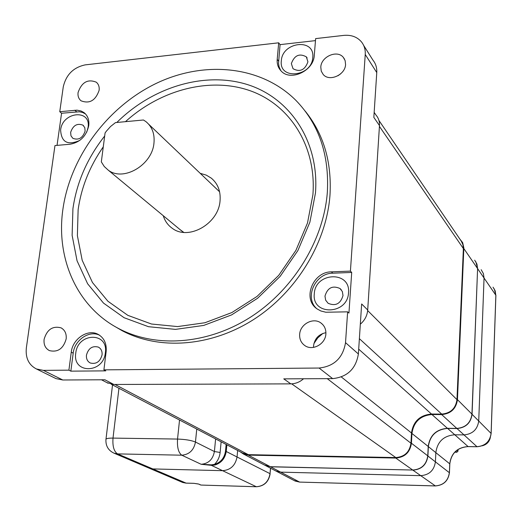 <?xml version="1.0" encoding="UTF-8"?>
<svg xmlns="http://www.w3.org/2000/svg" width="522" height="522" viewBox="0 0 522 522"><rect width="100%" height="100%" fill="white"/><g stroke="black" fill="none" stroke-linecap="round" stroke-linejoin="round"><path stroke-width="0.78" d="M163.262 215.71C164.887 221.015 167.888 225.21 172.267 228.303C188.54 240.89 218.679 223.723 220.056 200.716C220.773 191.156 217.85 183.633 211.279 178.132L206.255 175.118L200.533 173.421M105.366 352.722C103.415 373.85 72.245 374.02 75.768 353.146C77.687 332.429 108.563 331.711 105.366 352.722M86.456 355.11C86.143 358.81 87.409 361.439 90.26 362.986C96.205 364.441 100.139 361.739 102.064 354.901C102.364 351.26 101.131 348.663 98.364 347.11C92.401 345.564 88.433 348.233 86.456 355.11M348.52 292.725C347.743 314.975 311.654 315.83 314.29 293.834C315.053 272.04 350.732 270.579 348.52 292.725M324.978 296.111L325.65 300.17L328.129 303.302C335.594 306.414 340.553 303.824 343.006 295.543L342.36 291.583L339.998 288.503C332.507 285.227 327.503 287.759 324.978 296.111M79.781 140.405C67.677 145.716 61.296 142.232 60.624 129.945C62.49 111.649 91.148 108.778 88.081 127.414L86.724 132.138M70.64 132.373L70.972 135.818L72.878 138.337C78.665 140.451 82.75 138.023 85.125 131.055L84.792 127.662L82.946 125.163C77.152 122.977 73.047 125.384 70.64 132.373M312.776 57.433C311.882 76.91 278.741 80.238 281.325 60.833C282.206 41.734 315.001 37.943 312.776 57.433M291.348 63.606L293.025 68.708C299.948 72.369 304.913 70.079 307.928 61.837L306.323 56.846C299.406 53.074 294.415 55.332 291.348 63.606M36.462 368.982L43.385 370.372L62.797 379.99L55.991 378.607L36.462 368.982C28.736 364.989 25.363 357.962 26.348 347.913L54.967 145.56L70.131 144.235C80.147 142.33 86.358 136.131 88.76 125.652C89.373 119.988 87.781 115.643 83.996 112.595L81.067 110.984L76.995 110.162L59.756 111.708L63.266 86.861C66.098 74.718 73.406 67.39 85.184 64.878L278.696 42.811L277.208 59.345C276.856 63.938 278.135 67.788 281.038 70.894C290.343 81.745 313.774 70.894 314.283 55.312L315.64 38.602L343.724 35.398C351.156 34.713 357.048 36.847 361.394 41.806C364.239 45.355 365.524 49.583 365.243 54.484L350.419 271.114L331.437 271.851C312.724 271.694 302.055 299.145 317.167 308.952L320.854 310.981L325.852 312.234L347.632 311.836L345.525 342.66L358.379 353.981L361.648 303.961L367.703 310.003L379.474 125.58L373.837 117.365L376.767 72.584L365.243 54.484M85.523 113.979L82.659 112.478L79.396 111.767L61.57 113.261L59.756 111.708M104.681 136.02C87.324 158.029 76.741 182.243 72.93 208.656L72.121 235.337L77.047 260.778L87.618 283.759L103.506 303.099L124.092 317.715L148.476 326.694L175.477 329.382L203.71 325.428L231.611 314.897L257.594 298.258L280.131 276.392L297.905 250.527L309.892 222.183L315.471 192.996C319.405 141.566 290.199 97.966 247.382 84.557C204.454 71.116 152.391 87.141 116.83 122.474M103.278 146.839C89.673 166.355 81.282 187.346 78.124 209.811L77.38 235.657L82.195 260.295L92.479 282.539L107.904 301.24L127.864 315.36L151.484 324.018L177.61 326.583L204.911 322.746L231.879 312.554L256.981 296.47L278.748 275.342L295.915 250.364L307.504 222.979L312.906 194.771C316.645 146.251 289.925 104.674 249.96 90.671C209.877 76.669 160.535 89.791 125.469 121.672M327.34 192.233C329.349 154.708 318.89 124.105 295.948 100.42C260.922 65.394 203.737 60.239 155.406 83.794C107.017 107.46 70.196 157.337 62.901 209.302C55.795 258.246 76.773 306.734 118.572 328.514C155.7 348.167 207.364 344.683 250.443 317.206C293.455 289.677 323.77 240.113 327.34 192.233M114.768 326.407L122.22 330.746C159.223 350.334 210.66 346.902 253.522 319.588C296.313 292.235 326.459 242.945 329.976 195.287C331.901 162.022 323.62 133.932 305.129 111.023M78.072 92.518C77.661 96.081 78.652 98.841 81.054 100.798C89.516 104.061 95.546 100.563 99.128 90.313C99.513 86.835 98.56 84.127 96.27 82.189C87.794 78.776 81.726 82.222 78.072 92.518M299.654 334.406C299.413 339.254 301.174 342.993 304.926 345.642C312.645 351.195 325.539 344.011 325.878 333.904C326.08 329.245 324.43 325.604 320.932 322.981C313.233 317.056 300.052 324.182 299.654 334.406M325.911 332.684C318.812 334.171 314.688 338.537 313.559 345.766L313.533 347.391M44.096 339.352C43.587 344.67 45.362 348.422 49.414 350.608C57.779 352.572 63.364 348.683 66.17 338.928C66.64 333.728 64.93 330.034 61.041 327.842C52.637 325.689 46.987 329.526 44.096 339.352M320.795 67.097L321.245 71.116L323.196 74.476C329.323 82.039 345.316 74.966 345.571 64.5L345.14 60.637L343.332 57.381C337.264 49.551 321.102 56.585 320.795 67.097M43.385 370.372L68.904 370.157L71.266 352.148C72.591 338.83 87.846 328.612 98.038 334.321C104.1 337.812 106.808 343.58 106.149 351.632L103.911 369.857L319.086 368.036C334.132 366.366 342.947 357.909 345.525 342.66M61.57 113.261L57.042 145.377M315.477 40.618L280.06 44.638L278.696 42.811M374.163 112.374L376.062 115.166C378.541 118.057 379.677 121.528 379.474 125.58M350.419 271.114L351.704 272.451L348.937 313.076L347.632 311.836M367.703 310.003C367.227 315.614 364.767 320.345 360.33 324.195M313.898 343.6L317.722 337.949L322.85 333.447M303.55 378.77C299.785 382.078 295.543 383.781 290.826 383.866L283.759 378.868L332.658 378.62L319.086 368.036M99.663 335.294C89.471 329.839 74.496 340.018 73.191 353.185L70.842 371.149L68.904 370.157M62.797 379.99L104.902 379.775L113.842 384.473L290.826 383.866M70.842 371.149L105.777 370.861L103.911 369.857M113.842 384.473L106.925 382.639M55.991 378.607L54.719 377.98M358.379 353.981C355.919 368.832 347.339 377.047 332.658 378.62M340.729 73.765L337.962 75.749M363.619 45.342L372.956 60.154C375.755 63.651 377.021 67.788 376.767 72.584M280.06 44.638L278.526 63.338L279.087 66.862L280.797 70.633M351.704 272.451L332.768 273.189C315.477 273.078 304.182 297.259 316.436 308.391M242.613 453.07L248.322 454.662L395.8 457.566C404.557 456.848 409.607 452.065 410.951 443.217L411.486 432.986C413.215 421.424 419.884 415.114 431.485 414.037L441.71 414.103C450.61 413.267 455.699 408.452 456.972 399.65L463.373 248.576L379.422 126.383M378.933 120.432L461.259 241.125L462.916 244.648L463.373 248.576M179.738 229.354L183.751 232.375M153.964 143.061C152.261 165.024 123.381 181.937 108.25 170.159L104.256 166.511L101.327 161.879L105.079 132.966L106.312 131.244L110.553 126.513L115.486 122.598L143.465 119.995L145.971 121.665C152.15 126.768 154.812 133.9 153.964 143.061M219.592 191.796L148.783 124.327M474.674 260.152L476.932 264.073L477.597 268.608L471.947 414.116C470.713 422.859 465.663 427.629 456.809 428.412L447.419 428.314C436.242 429.299 429.841 435.348 428.216 446.467L427.766 455.843C426.461 464.626 421.45 469.363 412.732 470.041L270.311 466.701L264.608 465.095M240.127 451.765L243.389 453.996L248.283 455.125L395.767 458.048C404.818 457.305 410.038 452.365 411.427 443.23L411.936 433.469L428.216 446.467M459.177 238.221L462.662 242.606L463.849 247.865L457.455 399.65C456.143 408.746 450.884 413.724 441.684 414.579L431.935 414.52C420.334 415.59 413.665 421.906 411.936 433.469M490.347 437.508C489.329 441.906 486.615 444.672 482.197 445.814M294.154 480.54L299.608 482.087L435.191 485.91C443.459 485.31 448.189 480.853 449.383 472.547L449.768 463.666C451.262 453.148 457.305 447.452 467.908 446.578L476.814 446.721C485.212 446.016 489.975 441.534 491.111 433.26L495.854 295.237L484.051 278.037L483.392 273.574L481.167 269.711L483.392 273.574L484.051 278.037L478.733 420.902C477.532 429.476 472.586 434.141 463.895 434.898L454.675 434.787C443.7 435.726 437.423 441.651 435.85 452.554L435.42 461.761C434.154 470.374 429.247 475.007 420.686 475.659L280.673 472.136L276.007 471.053L264.895 465.246L270.429 466.701M237.654 450.466L237.073 456.789C235.481 465.383 230.659 470.015 222.594 470.681C230.659 470.015 235.481 465.383 237.073 456.789L237.654 450.466M182.113 482.224L185.839 483.098L193.864 483.333L198.758 484.09L201.003 485.062L256.335 486.732L222.594 470.681L152.685 468.919L149.344 468.247L152.685 468.919L222.594 470.681L211.371 465.337L201.14 464.28L211.319 464.841L214.509 464.378C220.78 462.407 224.447 457.99 225.504 451.132L226.13 444.431M148.816 468.025L149.344 468.247L148.816 468.025M226.868 444.816L226.267 451.256C225.165 458.401 221.348 463.001 214.816 465.05L211.371 465.337L211.319 464.841M214.816 465.05L214.509 464.378C217.746 461.056 219.618 457.083 220.121 452.47L221.132 441.814M475.816 261.705L477.708 268.791L484.051 278.037L478.733 420.902C477.532 429.476 472.586 434.141 463.895 434.898L454.675 434.787C443.7 435.726 437.423 441.651 435.85 452.554L435.42 461.761C434.154 470.374 429.247 475.007 420.686 475.659L280.673 472.136L276.007 471.053L295.074 481.023L299.693 482.119L270.507 466.798L412.817 470.041M454.786 452.183L456.789 452.215L457.957 451.112L458.029 449.501M76.61 111.786L74.816 110.22M73.191 353.185L71.266 352.148M278.578 61.133L277.208 59.345M332.768 273.189L331.437 271.851M456.972 399.65L367.658 310.564M441.71 414.103L359.384 338.68M431.485 414.037L358.699 349.166M411.486 432.986L341.323 376.969M410.951 443.217L327.248 378.652M395.8 457.566L291.674 383.84M248.322 454.662L114.97 384.466M411.427 443.23L427.766 455.843M395.767 458.048L412.732 470.041M431.935 414.52L447.419 428.314M441.684 414.579L456.809 428.412M457.455 399.65L471.947 414.116M463.836 248.557L477.597 268.608M248.283 455.125L270.311 466.701M477.591 268.713L472.064 414.246C470.831 422.983 465.787 427.746 456.939 428.536L447.55 428.438C436.379 429.417 429.978 435.465 428.36 446.578L427.903 455.954C426.598 464.73 421.593 469.461 412.882 470.146L435.361 485.917M491.104 433.436L471.94 414.181M476.997 446.721L456.874 428.412M468.09 446.578L447.491 428.321M449.762 463.843L428.216 446.519M449.377 472.717L427.766 455.895M225.504 451.132L270.018 473.663L270.474 468.156M196.761 429.045L195.456 442.036L214.398 451.537C212.904 459.406 208.487 463.66 201.14 464.28L181.793 455.197L117.548 453.892L186.093 483.104M118.944 388.283L113.006 438.102C112.439 446.258 113.953 451.517 117.548 453.892L114.077 453.207L182.622 482.445L185.936 483.124L194.112 483.346M114.077 453.207C108.341 450.506 105.627 445.958 105.94 439.563C105.796 438.571 108.152 438.082 113.006 438.102L177.539 439.067L179.529 420.021M220.121 452.47L214.398 451.537L215.612 438.924M181.793 455.197C178.459 452.776 177.036 447.4 177.539 439.067C185.382 439.354 191.352 440.34 195.456 442.036C193.884 450.147 189.329 454.531 181.793 455.197M495.841 295.491L495.202 290.911L493.036 287.165M256.57 486.732L256.335 486.732C264.008 486.139 268.569 481.786 270.018 473.663L270.598 468.221M456.933 450.264L457.951 451.204M456.88 452.215L455.68 451.308M299.83 482.093L435.25 485.943C443.537 485.349 448.267 480.912 449.442 472.625L449.827 463.751C451.334 453.213 457.383 447.498 467.98 446.617L476.886 446.76C485.277 446.075 490.034 441.605 491.15 433.345L495.893 295.354L494.321 288.986M269.998 473.891L270.142 473.774C268.719 481.852 264.145 486.184 256.419 486.758L201.244 485.068M193.864 483.333L198.171 483.946M198.758 484.09L200.402 484.918M85.314 113.757L83.996 112.595M341.257 289.743L339.998 288.503M307.125 57.955L306.323 56.846M83.533 125.671L82.946 125.163M98.978 347.456L98.364 347.11M108.087 383.246L101.483 379.794M344.559 59.214L343.332 57.381M61.857 328.299L61.041 327.842M322.759 324.58L320.932 322.981M97.125 82.985L96.27 82.189M118.572 328.514L122.22 330.746M99.448 335.144L98.038 334.321M243.578 453.572L111.232 384.238M182.237 231.422L108.25 170.159M243.389 453.996L265.574 465.598M112.53 384.923L105.986 439.152M458.055 449.481L457.983 451.152L456.822 452.235L454.773 452.196"/></g></svg>
